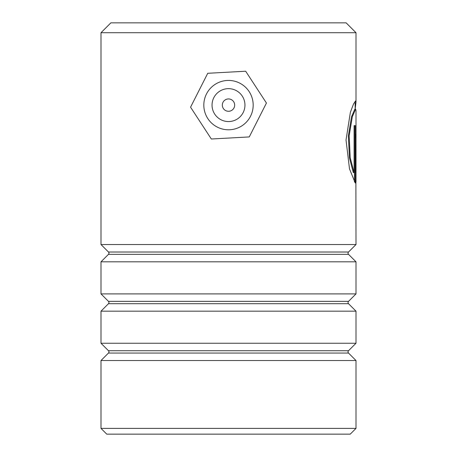 <?xml version="1.0" encoding="UTF-8"?>
<svg xmlns="http://www.w3.org/2000/svg" width="457" height="457" viewBox="0 0 457 457"><rect width="100%" height="100%" fill="white"/><g stroke="black" fill="none" stroke-linecap="round" stroke-linejoin="round"><path stroke-width="0.69" d="M108.469 254.343A1.645 1.645 0 0 0 108.469 252.013L348.531 252.013A1.645 1.645 0 0 0 348.531 254.343L356.003 261.815L100.997 261.815L108.469 254.343L348.531 254.343M108.469 303.699A1.645 1.645 0 0 0 108.469 301.369L348.531 301.369A1.645 1.645 0 0 0 348.531 303.699L356.003 311.171L100.997 311.171L108.469 303.699L348.531 303.699M108.469 353.055A1.645 1.645 0 0 0 108.469 350.725L348.531 350.725A1.645 1.645 0 0 0 348.531 353.055L356.003 360.527L100.997 360.527L108.469 353.055L348.531 353.055M110.868 22.85L346.132 22.85L356.003 32.721L100.997 32.721L110.868 22.85M356.003 428.392L350.245 434.15L106.755 434.15L100.997 428.392L356.003 428.392L356.003 360.527M348.531 252.013L356.003 244.541L100.997 244.541L100.997 32.721M108.469 252.013L100.997 244.541M348.531 301.369L356.003 293.897L100.997 293.897L100.997 261.815M108.469 301.369L100.997 293.897M348.531 350.725L356.003 343.253L100.997 343.253L100.997 311.171M108.469 350.725L100.997 343.253M100.997 428.392L100.997 360.527M356.003 343.253L356.003 311.171M356.003 293.897L356.003 261.815M356.003 244.541L355.883 180.281M355.18 108.812L356.003 102.111L355.637 100.951L353.569 103.893L350.37 112.285L346.029 140.031L349.508 168.907L355.255 183.006L355.255 125.629L354.106 125.629L354.106 172.586L350.205 157.768L349.154 135.803L352.341 116.701L355.632 109.177L356.003 110.634L356.003 182.057M356.003 102.111L356.003 32.721M355.883 172.586L355.974 137.968C355.9 132.661 355.757 132.661 355.54 137.968M355.18 109.177L355.106 101.311M354.438 181.915L354.438 125.629L354.106 125.629M355.632 109.177L354.815 109.177L351.542 116.701L348.371 135.803L349.416 157.768L353.295 172.586L354.106 172.586M222.331 105.059A6.17 6.17 0 0 0 228.449 111.28A6.17 6.17 0 0 0 234.67 105.161A6.17 6.17 0 0 0 228.551 98.941A6.17 6.17 0 0 0 222.331 105.059M212.048 104.967A16.452 16.452 0 0 1 228.643 88.658A16.452 16.452 0 0 1 244.952 105.253A16.452 16.452 0 0 1 228.357 121.562A16.452 16.452 0 0 1 212.048 104.967M203.822 104.899A24.678 24.678 0 0 1 228.711 80.432A24.678 24.678 0 0 1 253.178 105.321A24.678 24.678 0 0 1 228.289 129.788A24.678 24.678 0 0 1 203.822 104.899M211.328 139.002L249.265 136.929L266.437 103.036L245.672 71.218L207.735 73.291L190.563 107.184L211.328 139.002"/></g></svg>

